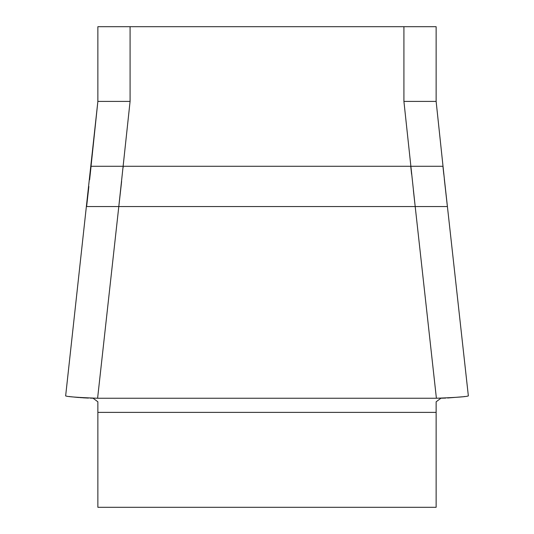 <?xml version="1.0" encoding="UTF-8"?>
<svg xmlns="http://www.w3.org/2000/svg" width="534" height="534" viewBox="0 0 534 534"><rect width="100%" height="100%" fill="white"/><g stroke="black" fill="none" stroke-linecap="round" stroke-linejoin="round"><path stroke-width="0.8" d="M90.339 398.144L93.049 398.21L97.869 401.802L97.869 507.3L436.131 507.3L436.131 401.802L440.95 398.21L445.703 398.077M97.869 101.694L97.869 26.7L436.131 26.7L436.131 101.694M65.682 395.868C66.757 396.689 77.403 397.483 97.602 398.251L436.398 398.251L415.198 206.551L447.385 206.551L444.321 179.177M88.864 186.499L86.615 206.551L118.802 206.551L97.602 398.251M436.398 398.251C456.57 397.49 467.21 396.689 468.318 395.868M130.082 26.7L130.082 101.4L118.802 206.551L415.198 206.551L403.918 101.4L403.918 26.7M89.612 179.784L91.074 166.281L436.131 166.281M443.794 174.351L442.926 166.281L410.739 166.281L411.594 174.211M88.404 398.084L83.11 397.823M78.858 397.516L74.319 397.089M130.082 101.4L97.869 101.4L65.642 395.934M445.169 186.493L436.131 101.4L403.918 101.4M462.724 396.775L447.579 397.997M88.237 398.077L79.78 397.59M121.612 181.453L118.802 206.551L97.869 206.551M123.12 167.589L123.261 166.281M413.383 190.304L415.198 206.551M97.869 412.381L436.131 412.381M69.42 396.535L69.887 396.535M464.113 396.535L464.58 396.535M468.358 395.934L442.96 166.281M88.831 186.493L86.581 206.551M97.869 101.4L91.04 166.281M71.276 396.775L71.696 396.775"/></g></svg>
